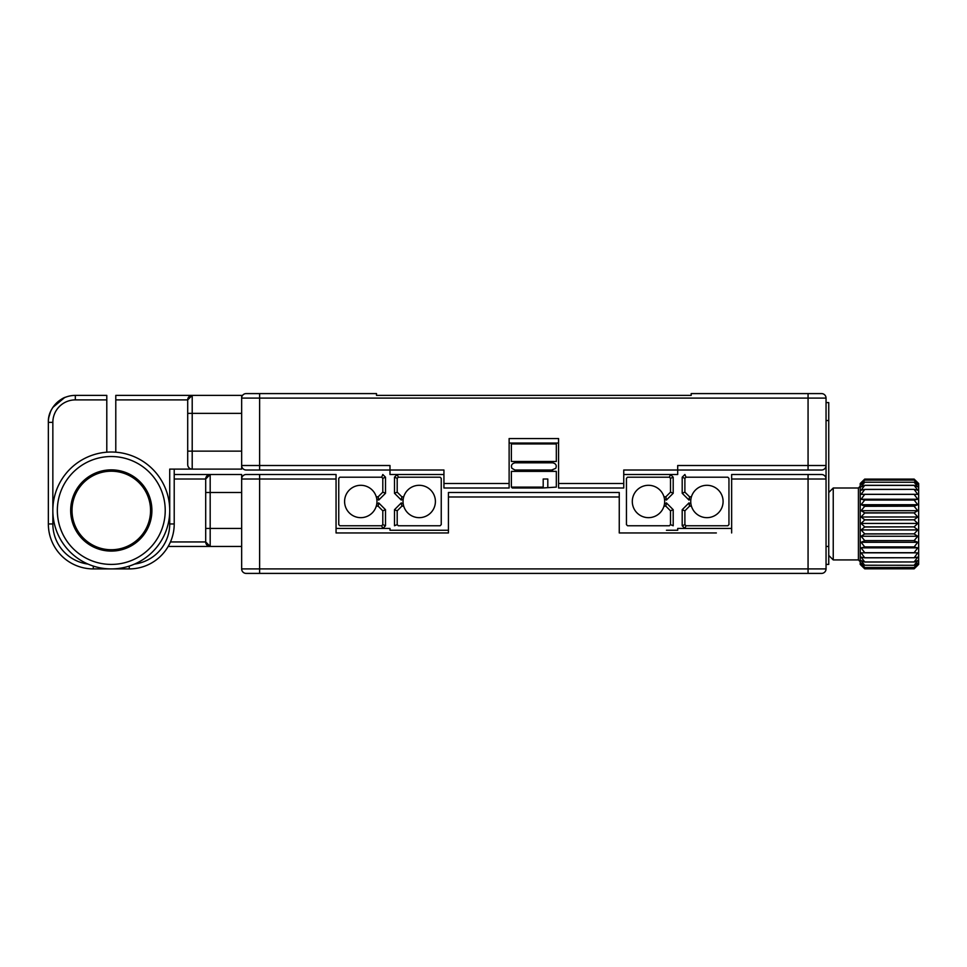 <?xml version="1.0" encoding="UTF-8"?>
<svg xmlns="http://www.w3.org/2000/svg" width="967" height="967" viewBox="0 0 967 967"><rect width="100%" height="100%" fill="white"/><g stroke="black" fill="none" stroke-linecap="round" stroke-linejoin="round"><path stroke-width="1.45" d="M509.125 483.5L509.125 487.997L443.938 487.997L443.938 483.5L509.125 483.5L509.125 438.547L558.575 438.547L558.575 483.5L623.751 483.5L623.751 487.997L558.575 487.997L558.575 483.5M443.938 474.507L389.991 474.507L389.991 470.01L246.15 470.01A4.497 4.497 0 0 1 241.653 465.514L241.653 398.09A4.497 4.497 0 0 1 246.15 393.593L376.514 393.593L376.514 395.394L691.187 395.394L691.187 393.593L821.551 393.593A4.497 4.497 0 0 1 826.048 398.09A4.497 4.497 0 0 0 821.551 393.593A4.497 4.497 0 0 1 826.048 398.09L826.048 465.514A4.497 4.497 0 0 1 821.551 470.01A4.497 4.497 0 0 0 826.048 465.514L826.048 568.91A4.497 4.497 0 0 1 821.551 573.407L246.15 573.407L259.627 573.407L259.627 568.91L808.061 568.91L808.061 479.003L731.644 479.003L731.644 474.507L821.551 474.507A4.497 4.497 0 0 1 826.048 479.003L808.061 479.003L808.061 474.507M558.575 443.043L509.125 443.043M691.187 395.394L545.086 395.394M522.615 395.394L376.514 395.394M808.061 470.01L808.061 465.514L826.048 465.514A4.497 4.497 0 0 1 821.551 470.01L677.698 470.01L677.698 474.507L623.751 474.507M826.048 398.09L808.061 398.09L808.061 465.514L677.698 465.514L677.698 470.01L623.751 470.01L623.751 483.5M241.653 413.368L192.203 413.368L192.203 469.116L241.653 469.116L241.653 465.514L389.991 465.514L389.991 470.01L443.938 470.01L443.938 483.5M677.698 528.453L677.698 530.254L677.698 528.453L731.644 528.453M666.456 530.254L677.698 530.254M336.057 528.453L389.991 528.453L389.991 530.254L448.434 530.254M619.255 492.493L619.255 496.99L448.434 496.99L448.434 492.493L619.255 492.493M448.434 496.99L448.434 532.95L336.057 532.95L336.057 479.003L259.627 479.003L259.627 568.91L241.653 568.91A4.497 4.497 0 0 0 246.15 573.407A4.497 4.497 0 0 1 241.653 568.91L241.653 479.003A4.497 4.497 0 0 1 246.15 474.507L336.057 474.507L336.057 479.003M716.354 532.95L619.255 532.95L619.255 496.99M731.644 532.95L731.644 479.003M808.061 573.407L821.551 573.407A4.497 4.497 0 0 0 826.048 568.91L808.061 568.91L808.061 573.407M403.154 499.528A1.994 1.994 0 0 0 401.293 500.072L401.486 498.44M401.897 496.857L401.293 500.072L394.488 493.267L394.488 477.202L397.195 478.327L397.195 492.143L401.897 496.857A4.69 4.69 0 0 1 403.698 496.893M394.488 509.706L397.195 510.818L397.195 524.634L394.488 525.758L394.488 509.706L401.293 502.888A1.994 1.994 0 0 0 403.154 503.432M401.293 502.888L401.897 506.104L397.195 510.818M403.698 506.067A4.69 4.69 0 0 1 401.897 506.104M397.195 492.143L394.488 493.267M397.195 524.634L398.307 525.758L440.13 525.758L441.242 524.634L441.242 478.327L440.13 477.202L398.307 477.202L397.195 478.327M394.488 477.202L397.195 474.507L398.307 477.202M403.034 501.486A16.185 16.185 0 0 0 419.219 517.659A16.185 16.185 0 0 0 435.404 501.486A16.185 16.185 0 0 0 419.219 485.301A16.185 16.185 0 0 0 403.034 501.486M378.46 498.198L378.097 496.857L382.799 492.143L382.799 478.327L381.687 477.202L339.864 477.202L338.752 478.327L338.752 524.634L339.864 525.758L381.687 525.758L382.799 528.453L385.507 525.758L385.507 509.706L382.799 510.818L378.097 506.104A4.69 4.69 0 0 1 376.296 506.067M376.84 503.432A1.994 1.994 0 0 0 378.689 502.888L378.508 504.52M385.507 509.706L378.689 502.888L378.097 506.104M381.687 477.202L382.799 474.507L385.507 477.202L385.507 493.267L378.689 500.072A1.994 1.994 0 0 0 376.84 499.528M376.296 496.893A4.69 4.69 0 0 1 378.097 496.857L378.689 500.072M381.687 525.758L382.799 524.634L385.507 525.758M382.799 524.634L382.799 510.818M385.507 477.202L382.799 478.327M385.507 493.267L382.799 492.143M376.961 501.486A16.185 16.185 0 0 0 360.776 485.301A16.185 16.185 0 0 0 344.59 501.486A16.185 16.185 0 0 0 360.776 517.659A16.185 16.185 0 0 0 376.961 501.486M690.849 499.528A1.994 1.994 0 0 0 689 500.072L689.604 496.857A4.69 4.69 0 0 1 691.405 496.893M686.014 525.758L684.89 528.453L682.194 525.758L684.89 524.634L686.014 525.758L727.825 525.758L728.949 524.634L728.949 478.327L727.825 477.202L686.014 477.202L684.89 478.327L682.194 477.202L684.89 474.507L686.014 477.202M682.194 525.758L682.194 509.706L684.89 510.818L684.89 524.634M682.194 509.706L689 502.888L689.604 506.104L684.89 510.818M691.405 506.067A4.69 4.69 0 0 1 689.604 506.104L689.241 504.762M689 502.888A1.994 1.994 0 0 0 690.849 503.432M684.89 478.327L684.89 492.143L682.194 493.267L682.194 477.202M689.181 498.44L689 500.072L682.194 493.267M684.89 492.143L689.604 496.857M723.098 501.486A16.185 16.185 0 0 1 706.913 517.659A16.185 16.185 0 0 1 690.74 501.486A16.185 16.185 0 0 1 706.913 485.301A16.185 16.185 0 0 1 723.098 501.486M664.547 503.432A1.994 1.994 0 0 0 666.396 502.888L665.792 506.104A4.69 4.69 0 0 1 664.003 506.067M669.394 477.202L670.506 474.507L673.201 477.202L670.506 478.327L669.394 477.202L627.571 477.202L626.447 478.327L626.447 524.634L627.571 525.758L669.394 525.758L670.506 524.634L673.201 525.758L673.201 509.706L670.506 510.818L665.792 506.104M673.201 477.202L673.201 493.267L670.506 492.143L670.506 478.327M673.201 493.267L666.396 500.072L665.792 496.857L670.506 492.143M664.003 496.893A4.69 4.69 0 0 1 665.792 496.857L666.166 498.198M666.396 500.072A1.994 1.994 0 0 0 664.547 499.528M666.215 504.52L666.396 502.888L673.201 509.706M670.506 524.634L670.506 510.818M632.297 501.486A16.185 16.185 0 0 1 648.482 485.301A16.185 16.185 0 0 1 664.667 501.486A16.185 16.185 0 0 1 648.482 517.659A16.185 16.185 0 0 1 632.297 501.486M826.048 402.586L828.743 402.586L828.743 420.56L826.048 420.56M826.048 546.44L828.743 546.44L828.743 420.56M828.743 546.44L828.743 564.414L826.048 564.414M914.153 567.556L917.756 564.728L914.153 568.717L918.65 564.414L918.65 483.5L914.153 479.1L864.703 479.1L860.207 483.5L860.207 564.414L864.703 568.729L861.113 564.728L864.703 567.556L914.153 567.52L864.703 567.556M864.703 485.374L914.153 485.374L917.756 490.209L914.153 489.375L864.703 489.375L861.113 490.209L864.703 485.374L861.113 486.885L864.703 482.243L914.153 482.243L864.703 482.195L861.113 484.467L864.703 480.14L861.113 483.029L864.703 479.112L914.153 479.1L917.756 483.029L914.153 480.103L864.703 480.103L914.153 480.103L917.756 484.467L914.153 482.195M864.703 500.06L914.153 500.06L917.756 504.726L914.153 506.188L864.703 506.188L861.113 504.726L864.703 500.06L861.113 499.238L864.703 494.391L861.113 494.355L864.703 489.459L914.153 489.375M914.153 489.459L917.756 494.355L864.703 494.294M914.153 500.06L917.756 499.238L914.153 494.391L864.703 494.355L914.153 494.294M914.153 506.309L917.756 510.697L914.153 512.861L864.703 512.861L861.113 510.697L864.703 506.309L914.153 506.188M914.153 512.993L917.756 516.982L914.153 519.811L864.703 519.811L861.113 516.982L864.703 512.993L914.153 512.861M914.153 519.944L917.756 523.449L914.153 526.87L864.703 526.87L861.113 523.449L864.703 519.944L914.153 519.811M914.153 527.003L917.756 529.928L914.153 533.857L864.703 533.857L861.113 529.928L864.703 527.003L914.153 526.87M914.153 533.977L917.756 536.25L914.153 540.589L864.703 540.589L861.113 536.25L864.703 533.977L914.153 533.857M914.153 540.71L917.756 542.282L914.153 546.923L864.703 546.923L861.113 542.282L864.703 540.71L914.153 540.589M914.153 547.032L917.756 547.854L914.153 552.677L864.703 552.677L861.113 547.854L864.703 547.032L914.153 546.923M914.153 552.786L917.756 552.846L914.153 557.741L864.703 557.741L861.113 552.846L914.153 552.677M914.153 557.826L917.756 557.113L914.153 561.96L864.703 561.96L861.113 557.113L864.703 557.826L914.153 557.741M864.703 567.52L861.113 563.132L864.703 565.296L861.113 560.57L864.703 562.032L914.153 561.96M914.153 562.032L917.756 560.57L914.153 565.248L917.756 563.132L914.153 567.52M914.153 568.729L864.703 568.717L914.153 568.729M917.756 565.308L914.153 568.814L864.703 568.814L861.113 565.308M864.703 565.248L914.153 565.296L864.703 565.248M914.153 482.243L917.756 486.885L914.153 485.313L864.703 485.313M917.756 499.238L861.113 499.238M914.153 499.951L864.703 499.951M917.756 504.726L861.113 504.726M917.756 510.697L861.113 510.697M917.756 516.982L861.113 516.982M917.756 523.449L861.113 523.449M917.756 529.928L861.113 529.928M917.756 536.25L861.113 536.25M917.756 542.282L861.113 542.282M917.756 547.854L861.113 547.854M917.756 552.846L861.113 552.846M48.35 451.13L48.35 422.361A26.967 26.967 0 0 1 75.317 395.394L106.793 395.394L106.793 399.891L75.317 399.891A22.483 22.483 0 0 0 52.847 422.361L52.847 509.464M129.264 566.082L129.264 568.91A44.953 44.953 0 0 0 174.217 523.957L174.217 469.116L174.217 523.957A44.953 44.953 0 0 1 129.264 568.91L112.293 568.91M110.274 568.91L93.303 568.91A44.953 44.953 0 0 1 48.35 523.957L48.35 422.361C47.697 406.744 62.734 397.582 65.635 397.195C62.625 397.642 47.734 406.744 48.35 422.361L52.847 422.361M241.653 451.13L187.707 451.13L187.707 464.619A4.497 4.497 0 0 0 192.203 469.116L169.721 469.116L169.721 509.464M115.786 452.193L115.786 395.394L241.653 395.394L241.653 398.09A4.497 4.497 0 0 1 246.15 393.593M187.707 451.13L187.707 399.891A4.497 4.497 0 0 1 192.203 395.394L187.707 399.891L115.786 399.891M192.203 395.394L192.203 413.368L187.707 413.368L187.707 399.891M106.793 452.193L106.793 399.891M64.547 397.63L52.907 407.349M50.465 411.894L48.809 417.393M60.486 539.368A58.443 58.443 0 0 1 82.388 459.663A58.443 58.443 0 0 1 162.093 481.578A58.443 58.443 0 0 1 140.179 561.271A58.443 58.443 0 0 1 60.486 539.368M64.39 537.144A53.959 53.959 0 0 1 84.612 463.58A53.959 53.959 0 0 1 158.177 483.802A53.959 53.959 0 0 1 137.955 557.367A53.959 53.959 0 0 1 64.39 537.144M75.982 530.557A40.614 40.614 0 0 1 91.212 475.172A40.614 40.614 0 0 1 146.585 490.39A40.614 40.614 0 0 1 131.367 545.775A40.614 40.614 0 0 1 75.982 530.557M91.877 476.344A39.26 39.26 0 0 1 145.413 491.055A39.26 39.26 0 0 1 130.702 544.602A39.26 39.26 0 0 1 77.155 529.88A39.26 39.26 0 0 1 91.877 476.344M241.653 546.44L168.198 546.44M174.217 474.507L241.653 474.507L241.653 479.003L259.627 479.003L259.627 474.507M170.47 541.943L205.693 541.943L210.177 546.44A4.497 4.497 0 0 1 205.693 541.943L205.693 479.003L174.217 479.003M210.177 474.507A4.497 4.497 0 0 0 205.693 479.003L210.177 474.507L210.177 528.453L241.653 528.453M241.653 492.493L205.693 492.493L205.693 528.453L210.177 528.453L210.177 546.44A4.497 4.497 0 0 1 205.693 541.943M542.729 487.997L556.327 487.102L556.327 471.364L511.374 471.364L511.374 487.102L543.2 487.102L542.729 487.997L512.268 487.997L511.374 487.102M547.805 487.102L547.805 479.003L543.2 479.003L543.2 487.102M543.2 479.003L547.805 479.003M511.374 443.938L511.374 461.477L556.327 461.477L556.327 443.938L511.374 443.938L512.268 443.043M808.061 393.593L808.061 398.09L259.627 398.09L259.627 470.01M259.627 393.593L259.627 398.09L241.653 398.09M619.255 532.95L666.456 532.95M688.939 532.95L701.969 532.95M241.653 568.91A4.497 4.497 0 0 0 246.15 573.407A4.497 4.497 0 0 1 241.653 568.91M828.743 492.493L833.24 487.997L833.24 559.917L858.418 559.917L858.418 487.997L860.207 486.196M75.317 395.394L75.317 399.891M48.35 523.957L52.847 523.957A40.457 40.457 0 0 0 87.949 564.063M52.847 511.483L52.847 523.957M93.303 568.91L93.303 566.082M174.217 523.957L169.721 523.957L169.721 511.483M134.618 564.063A40.457 40.457 0 0 0 169.721 523.957M551.698 470.01L555.759 468.342C556.932 465.417 555.916 463.58 552.725 462.818L514.976 462.818C511.785 463.58 510.769 465.417 511.942 468.342L514.976 470.01L552.725 470.01M551.698 462.818L552.725 462.818M858.418 559.917L860.207 561.718M833.24 559.917L828.743 555.421M833.24 487.997L858.418 487.997M555.421 443.043L556.327 443.938"/></g></svg>
